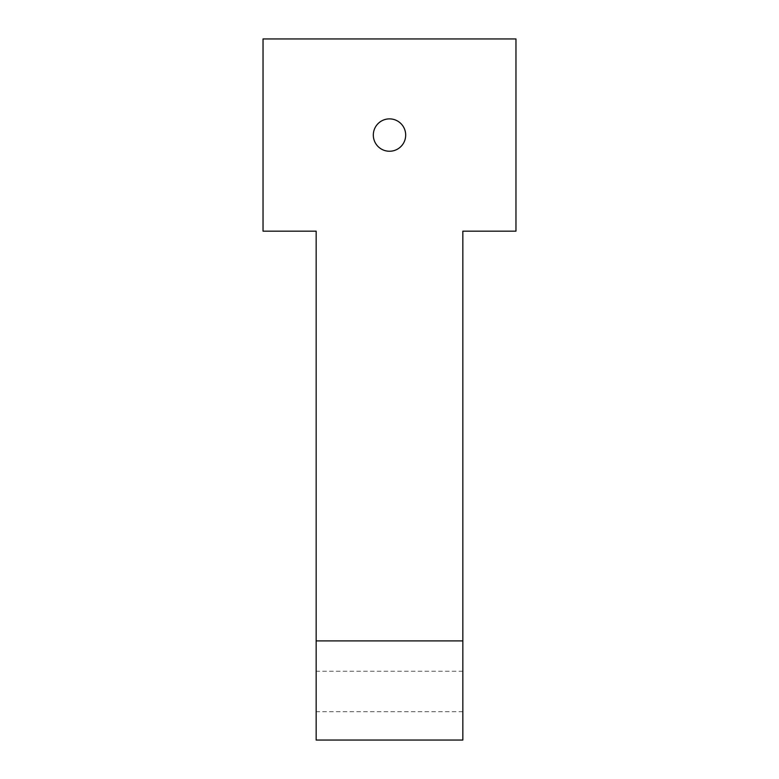 <?xml version="1.0" encoding="UTF-8"?>
<svg xmlns="http://www.w3.org/2000/svg" width="779" height="779" viewBox="0 0 779 779"><rect width="100%" height="100%" fill="white"/><g stroke="black" fill="none" stroke-linecap="round" stroke-linejoin="round"><path stroke-width="0.58" stroke-dasharray="3.9 2.92" d="M462.843 740.05L316.157 740.05L316.157 231.168L263.039 231.168L263.039 38.95L515.961 38.95L515.961 231.168L462.843 231.168L462.843 740.05M316.157 691.489L316.157 671.255L316.157 691.489M462.843 691.489L462.843 711.724L462.843 691.489M316.157 640.903L462.843 640.903M373.316 135.059A16.184 16.184 0 0 1 397.592 121.047A16.184 16.184 0 0 1 397.592 149.081A16.184 16.184 0 0 1 373.316 135.059M462.843 671.255L316.157 671.255M462.843 711.724L316.157 711.724"/><path stroke-width="1.17" d="M316.157 740.05L462.843 740.05L462.843 640.903L316.157 640.903L316.157 740.05M462.843 640.903L462.843 231.168L515.961 231.168L515.961 38.95L263.039 38.95L263.039 231.168L316.157 231.168L316.157 640.903M373.316 135.059A16.184 16.184 0 0 0 397.592 149.081A16.184 16.184 0 0 0 397.592 121.047A16.184 16.184 0 0 0 373.316 135.059"/></g></svg>
